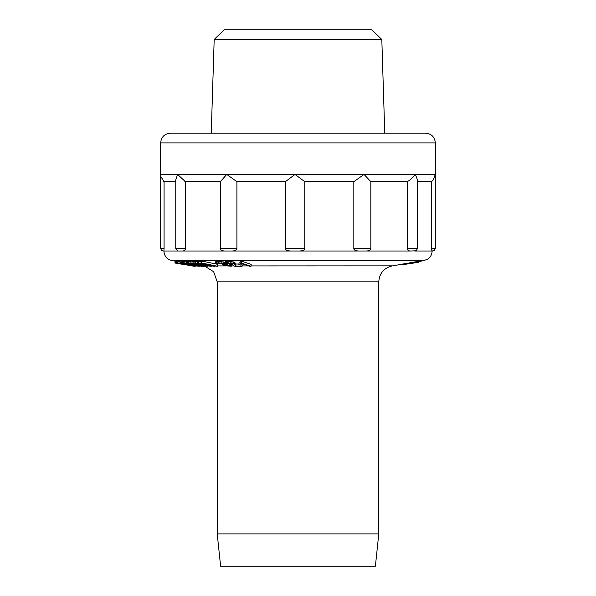 <?xml version="1.0" encoding="UTF-8"?>
<svg xmlns="http://www.w3.org/2000/svg" width="596" height="596" viewBox="0 0 596 596"><rect width="100%" height="100%" fill="white"/><g stroke="black" fill="none" stroke-linecap="round" stroke-linejoin="round"><path stroke-width="0.89" d="M371.829 29.8L224.17 29.8L214.18 39.492L381.82 39.492L371.829 29.8M298 133.206L425.641 133.206C431.526 133.78 434.76 137.006 435.333 142.898L160.667 142.898C161.24 137.006 164.474 133.78 170.359 133.206L384.755 133.206L381.82 39.492M214.18 39.492L211.245 133.206L170.359 133.206M220.326 181.676L185.401 181.676L185.401 248.435L175.76 248.435L177.519 250.886L178.502 251.02L224.945 251.02C221.801 250.871 220.267 250.007 220.326 248.435L220.326 181.676L226.756 174.427L295.005 174.427L285.395 181.676L285.395 248.435C285.335 250.007 287.19 250.871 290.96 251.02L358.859 251.02C355.469 250.871 353.793 250.007 353.83 248.435L353.83 181.676L364.052 174.427L370.831 181.676L407.314 181.676L407.314 248.435C407.306 250.007 408.357 250.871 410.45 251.02L416.105 250.767L417.572 248.435L417.572 180.357M407.314 181.676L410.115 179.836L415.405 174.427L295.005 174.427L304.772 181.676L304.772 248.435C304.832 250.007 302.969 250.871 299.199 251.02M297.59 251.02L231.993 251.02C235.301 250.871 236.94 250.007 236.903 248.435L236.903 181.676L226.756 174.427L177.601 174.427L185.401 181.676M175.82 261.212L171.991 260.579L423.577 260.579C428.643 259.066 428.643 259.066 423.577 260.579L392.898 265.794M194.274 266.27L177.653 263.38A122.53 2.101 9.5 0 0 177.548 263.38L179.769 263.79L175.515 263.037L175.835 261.123L181.638 262.009M180.938 263.037A124.765 6.496 -170.9 0 1 181.326 263.037L200.018 266.285L181.035 263.104L181.244 261.123L184.253 261.45M190.705 261.592L184.313 261.108L184.015 263.015L201.925 266.27L205.426 266.285M197.723 261.681L190.251 261.108L189.968 263.022L206.961 266.278L200.114 264.825L210.828 266.278L211.751 265.883M214.649 265.868L213.748 266.285L197.537 263.037L197.797 261.123L201.172 261.629M205.099 264.073L200.986 263.037L201.239 261.123L202.133 261.123L217.831 264.371L217.577 266.285L216.676 266.285L205.121 263.894M215.849 261.19L215.469 263.238L215.849 261.19L220.058 261.324L225.228 262.493M230.101 263.499L231.635 264.013L231.285 266.211L224.729 265.727L223.709 265.518L223.798 264.766M225.623 261.19L225.139 263.238L225.623 261.19L228.983 261.19L234.571 262.285L235.495 264.028L238.951 264.028M238.884 264.766L242.922 265.108L238.884 264.766L239.056 262.851L240.024 262.851M241.834 264.073L240.017 263.037L240.166 261.123L241.447 261.123L251.177 264.371L251.028 266.285L249.746 266.285L241.671 263.588L241.834 264.073L241.864 263.655M224.945 251.02L231.993 251.02M182.465 251.02C184.425 250.871 185.408 250.007 185.401 248.435M175.76 181.676L164.071 181.676L160.935 176.699M171.991 260.579C166.969 259.357 164.273 256.176 163.9 251.02L163.282 251.02L163.907 251.02L164.071 248.435L164.071 181.676M175.76 248.435L175.76 179.836L177.601 174.427L160.667 174.427L160.942 176.699M285.395 181.676L236.903 181.676M414.727 251.02L431.914 251.02L431.504 248.435L431.504 181.676L433.307 179.836L435.296 174.427L435.303 248.435L434.558 250.253L432.1 251.02C431.988 254.626 430.409 257.397 427.377 259.342L423.555 260.586L427.228 259.416M431.914 251.02L432.718 251.02M431.504 181.676L417.572 181.676M358.859 251.02L366.086 251.02C369.311 250.871 370.898 250.007 370.831 248.435L370.831 181.676M435.333 142.898L435.333 174.427L415.405 174.427L417.572 180.245M353.83 181.676L304.772 181.676M298 533.889L378.78 533.889L378.78 281.841L217.22 281.841L217.22 533.889L298 533.889M217.22 533.889L220.617 566.2L375.383 566.2L378.78 533.889M200.055 266.04L201.411 266.181M201.962 266.285L201.396 266.285M196.904 266.002L198.446 266.196M198.446 266.218L199.295 266.278M194.356 266.002L195.823 266.218L195.89 265.816M195.823 266.218L196.598 265.928M186.317 264.132L186.213 264.751L194.281 266.278M175.254 263.082L177.31 263.439M175.209 261.108L174.889 263.022M182.726 264.348L177.362 263.447M182.749 264.199L191.8 265.868M193.208 265.928L193.298 265.391M193.961 266.069L194.05 265.518M194.683 266.211L194.78 265.645M194.996 266.285L195.093 265.697M192.225 265.868L192.769 265.905M192.262 265.794L192.761 265.943M175.887 261.123L175.567 263.037A124.646 2.123 -170.5 0 0 175.515 263.037M175.567 263.037L176.155 263.104L176.476 261.19M176.155 263.104L177.079 263.238L177.392 261.324M177.079 263.238L178.83 263.507L179.143 261.599M178.83 263.507L180.499 263.782L180.811 261.868M183.046 263.559L182.942 264.199L180.499 263.782M181.318 263.924L181.437 263.216M182.942 264.199L184.127 264.408L184.231 263.775M184.127 264.408L185.267 264.624L185.371 263.976M185.267 264.624L186.213 264.751M187.502 264.959L187.606 264.348M189.178 265.235L189.282 264.602M190.817 265.511L190.936 264.803M192.024 265.719L192.165 264.877M187.219 264.207L187.308 263.618M188.239 264.348L188.321 263.805M188.865 264.415L188.939 263.916M189.319 264.415L189.386 263.998M181.326 263.037L181.624 261.123M182.1 263.104L182.406 261.19M183.598 263.305L183.896 261.391M184.015 263.015L186.444 263.037L186.734 261.123M186.444 263.037L187.33 263.097L187.613 261.19M187.33 263.097L188.492 263.238L188.783 261.324M188.492 263.238L190.429 263.507L190.489 263.119M190.429 263.507L192.203 263.447M192.158 263.782L194.207 263.834M194.162 264.125L199.913 264.922M201.709 265.272L199.883 265.16M201.671 265.503L203.035 265.525M202.998 265.786L204.167 265.741M204.115 266.069L204.54 265.809M200.249 265.868L186.906 263.439L199.265 265.168L202.089 265.801L200.249 265.868L200.323 265.376M207.706 266.285L207.78 265.764M189.968 263.022L192.97 263.03L193.238 261.123M192.97 263.03L193.953 263.097L194.221 261.19M193.953 263.097L195.533 263.305L195.801 261.391M195.533 263.305L197.358 263.574L197.619 261.666M197.358 263.574L198.565 263.782L198.624 263.365M200.055 263.708L198.565 263.782M200.01 264.058L201.016 263.901M200.964 264.266L202.037 264.55L202.119 263.954M202.037 264.55L202.357 263.998M202.26 264.691L211.699 266.263M197.946 264.415L200.33 264.348L197.812 263.79L192.53 263.372L197.946 264.415L198.036 263.834M198.639 261.123L198.379 263.03L197.537 263.037M198.379 263.03L214.597 266.285M202.133 261.123L201.88 263.03L200.986 263.037M201.88 263.03L217.577 266.285M224.699 264.788L224.618 265.518L223.709 265.518M224.618 265.518L225.363 265.66L225.459 264.825M225.363 265.66L226.294 265.801L226.398 264.922M226.294 265.801L226.949 265.868L227.039 265.019M226.949 265.868L228.141 265.943L228.223 265.235M229.289 265.496L229.244 265.943L228.141 265.943M229.244 265.943L229.885 265.749M229.87 265.868L222.39 264.49L222.457 263.872M223.157 264.103L222.39 264.49M223.12 264.49L223.649 264.348L222.68 263.924L218.59 263.38A122.493 15.25 6.3 0 0 217.86 263.38L217.264 263.447M217.249 263.588L217.778 263.387M215.469 263.238L217.734 263.79M215.633 263.104L216.624 263.037L216.84 261.123M217.205 261.123L216.996 263.037A124.639 15.511 -173.7 0 0 216.624 263.037M216.996 263.037L218.561 263.104L218.762 261.19M218.561 263.104L219.857 263.238L220.058 261.324M219.857 263.238L221.719 263.507L221.921 261.599M221.719 263.507L223.031 263.782L223.232 261.868M224.744 262.285L224.543 264.199L223.031 263.782M223.597 263.924L223.798 262.009M224.543 264.199L225.027 264.408L225.146 263.246L226.152 263.782L227.18 263.425M225.027 264.408L225.273 263.41M225.146 264.624L227.843 264.959L228.007 263.38M226.726 263.79L226.622 264.751M227.843 264.959L229.155 265.235L229.341 263.432M230.488 263.596L230.287 265.511L229.155 265.235M230.287 265.511L230.95 265.719L231.151 263.805M230.95 265.719L231.434 265.928L231.635 264.013M225.43 263.104L233.595 263.916L234.75 264.408L235.308 265.943L242.11 266.27L234.973 266.278L233.721 265.928L232.403 263.924L228.417 263.38L226.882 263.447L227.143 263.79M226.569 263.037L226.756 261.123M227.367 263.037L227.553 261.123M228.804 263.097L228.983 261.19M230.101 263.238L230.28 261.324M231.896 263.507L232.067 261.592M233.096 263.782L233.267 261.868M233.595 263.916L233.766 262.009M234.399 264.199L234.571 262.285M234.75 264.408L234.928 262.493M235.308 265.943L235.495 264.028M240.933 265.108L240.859 265.92M242.11 266.27L242.214 265.108M242.922 265.108L243.012 264.035M241.797 264.758L241.894 263.663M241.447 261.123L241.298 263.03L240.017 263.037M241.298 263.03L251.028 266.285M418.295 262.344L418.839 261.614L418.295 262.344L403.596 264.55L404.14 263.819L403.596 264.55L404.14 263.819L403.596 264.55L404.14 263.819L400.192 264.408L401.466 264.87L403.596 264.55L404.125 263.708M404.14 263.819L418.839 261.614L423.555 260.586L409.765 262.747M354.501 181.281L304.236 181.281M285.395 248.435L304.772 248.435M366.086 251.02L410.45 251.02M251.058 265.913L392.593 265.853M204.525 265.913L205.054 265.913M207.758 265.913L208.637 265.913M217.629 265.913L225.81 265.913M231.471 265.913L233.714 265.913M242.14 265.913L248.614 265.913M163.907 251.02L178.502 251.02M220.557 181.281L184.775 181.281M220.326 248.435L236.903 248.435M163.282 251.02L161.441 250.253L160.696 248.435L164.071 248.435M175.76 181.281L163.654 181.281M285.909 181.281L236.232 181.281M431.504 248.435L435.303 248.435M407.314 248.435L417.572 248.435M407.955 181.281L370.578 181.281M353.83 248.435L370.831 248.435M431.951 181.281L417.572 181.281M400.192 264.408L399.059 264.617M395.535 265.28L394.396 265.503M160.667 142.898L160.667 174.427M160.696 248.435L160.696 175.179M435.333 174.427L435.303 175.179M204.502 266.054L213.644 271.709L217.22 281.841M378.78 281.841C379.406 273.259 383.906 267.947 392.265 265.913M194.274 266.285L191.748 265.861M182.681 264.341L185.162 264.758"/></g></svg>
